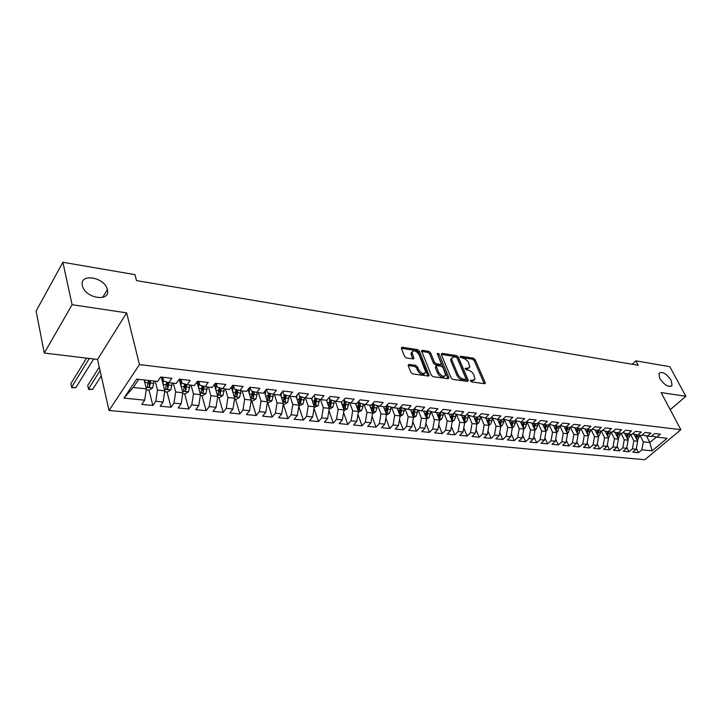 <?xml version="1.0" encoding="UTF-8"?>
<svg xmlns="http://www.w3.org/2000/svg" width="722" height="722" viewBox="0 0 722 722"><rect width="100%" height="100%" fill="white"/><g stroke="black" fill="none" stroke-linecap="round" stroke-linejoin="round"><path stroke-width="1.08" d="M470.419 380.918L471.665 381.947L484.534 383.707L485.274 383.31L485.166 382.579L475.139 359.628L473.397 358.184L460.609 356.217L460.14 356.975L463.046 358.247C465.5 358.852 467.378 360.404 468.668 362.904L469.814 367.029L467.387 368.337L465.176 368.382L466.484 369.89L468.163 370.133C470.618 370.72 472.513 372.281 473.822 374.808L474.977 379.041L472.558 380.359L470.879 380.124L470.419 380.918M107.352 289.639L107.343 289.603C104.961 277.131 79.032 272.772 82.389 285.623L82.489 286.02C85.44 298.718 111.08 302.22 107.352 289.639M671.171 380.295C666.316 373.473 662.218 371.162 658.888 373.355L659.737 378.454C664.565 385.277 668.671 387.615 672.029 385.485L671.171 380.295M408.977 364.411L408.183 365.567L410.89 372.372L412.758 373.906L428.272 376.027L429.121 375.53L419.338 351.091L417.515 349.592L402.127 347.228L401.333 348.338L404.537 356.406L406.396 357.932L413.038 358.915L413.914 358.401L411.964 352.155C413.877 349.872 416.278 350.766 419.166 354.836L425.79 372.254C423.841 374.528 421.422 373.617 418.552 369.529L417.487 366.884L415.637 365.359L408.977 364.411L408.12 365.368M72.083 304.711L44.286 353.04L97.56 359.448L126.648 312.852L72.083 304.711L62.886 262.257L134.969 274.658L136.503 280.605L638.23 365.269L635.892 360.838L632.183 364.249M126.648 312.852L139.445 364.601L680.846 429.689L644.827 459.743L109.013 410.484L139.445 364.601M670.224 409.708L685.9 396.279L661.117 392.587L680.846 429.689M685.9 396.279L669.781 366.668L635.892 360.838M451.115 377.895L452.929 379.393L467.594 381.397L468.262 380.25L458.326 357.056L456.566 355.594L441.999 353.356L441.286 354.448L451.115 377.895M448.2 378.743L433.128 376.685L431.287 375.178L421.495 350.82L422.334 350.332L428.787 351.325L430.583 352.814L434.518 362.309L436.323 363.807L440.564 364.42L441.386 363.969L437.18 353.464L438.94 353.726L448.913 377.597L448.2 378.743M166.683 382.019L165.753 388.255C165.979 389.438 166.71 389.492 167.946 388.418L168.822 382.678L171.863 378.301L160.636 377.019L157.604 381.433L136.684 379.095L123.958 398.102L133.263 387.479L146.395 388.878L144.174 379.934M162.712 377.254L163.704 381.099L168.804 382.678L176.186 383.499L179.264 379.149L190.238 380.404L187.142 384.727L194.362 385.53L197.476 381.234L208.216 382.461L205.084 386.73L212.151 387.515L215.3 383.274L225.815 384.474L222.647 388.689L229.569 389.465L232.746 385.268L243.034 386.45L239.848 390.611L246.626 391.369L249.83 387.227L259.902 388.373L256.68 392.488L263.322 393.228L266.553 389.14L276.427 390.268L273.178 394.329L279.676 395.06L282.934 391.008L292.6 392.118L289.332 396.134L295.704 396.847L298.98 392.849L308.456 393.932L305.162 397.903L311.408 398.598L314.711 394.645L323.998 395.71L320.676 399.636L326.795 400.313L330.125 396.414L339.223 397.452L335.883 401.333L341.885 402.001L345.224 398.138L354.15 399.158L350.793 402.993L356.677 403.652L360.043 399.835L368.789 400.836L365.422 404.627L371.189 405.268L374.565 401.495L383.147 402.479L379.763 406.224L385.422 406.856L388.815 403.129L397.226 404.085L393.824 407.795L399.383 408.417L402.786 404.726L411.044 405.674L407.632 409.338L413.083 409.943L416.504 406.296L424.608 407.217L421.179 410.854L426.531 411.45L429.96 407.831L437.911 408.742L434.473 412.334L439.725 412.921L443.164 409.347L450.979 410.24L447.532 413.787L452.685 414.365L456.133 410.827L463.804 411.702L460.347 415.222L465.401 415.791L468.867 412.289L476.394 413.146L472.928 416.63L477.901 417.181L481.366 413.715L488.767 414.563L485.292 418.011L490.175 418.552L493.649 415.123L500.915 415.953L497.431 419.365L502.232 419.897L505.716 416.504L512.855 417.316L509.362 420.691L514.073 421.224L517.566 417.857L524.578 418.661L521.085 422L525.715 422.523L529.217 419.193L536.103 419.978L532.61 423.291L537.159 423.796L540.661 420.502L547.438 421.278L543.937 424.554L548.413 425.05L551.915 421.783L558.575 422.55L555.065 425.8L559.469 426.287L562.97 423.056L569.523 423.805L566.012 427.018L570.344 427.496L573.846 424.301L580.289 425.032L576.779 428.218L581.029 428.697L584.54 425.52L590.876 426.242L587.365 429.4L591.553 429.87L595.063 426.72L601.291 427.433L597.78 430.565L601.895 431.025L605.406 427.911L611.534 428.606L608.023 431.702L612.076 432.162L615.586 429.076L621.615 429.761L618.104 432.83L622.093 433.272L625.604 430.222L631.533 430.899L628.023 433.94L631.949 434.373L635.459 431.35L641.298 432.018L637.788 435.032L641.641 435.456L645.152 432.46L650.901 433.11L647.39 436.097L651.19 436.521L654.701 433.552L660.359 434.193L656.849 437.153L667.083 438.299L652.092 450.844L641.849 449.815L643.302 441.819L639.981 435.276M636.326 448.488L638.438 452.694L641.849 449.815M638.438 452.694L632.779 452.143L636.19 449.255L632.391 448.876L633.853 440.817L630.532 434.22M626.804 447.405L628.979 451.773L632.391 448.876M628.979 451.773L623.23 451.214L626.642 448.299L622.779 447.911L624.241 439.788L620.929 433.146M617.12 446.295L619.368 450.844L622.779 447.911M619.368 450.844L613.529 450.275L616.931 447.333L613.014 446.936L614.485 438.75L611.182 432.063M607.292 445.158L609.603 449.887L613.014 446.936M609.603 449.887L603.673 449.319L607.076 446.349L603.096 445.952L604.576 437.694L601.282 430.953M597.302 444.003L599.684 448.931L603.096 445.952M599.684 448.931L593.655 448.344L597.067 445.348L593.015 444.942L594.504 436.62L591.219 429.834M587.157 442.821L589.603 447.947L593.015 444.942M589.603 447.947L583.484 447.351L586.887 444.328L582.771 443.922L584.269 435.528L581.002 428.688M576.851 441.62L579.369 446.954L582.771 443.922M579.369 446.954L573.142 446.349L576.553 443.299L572.365 442.884L573.873 434.427L570.515 427.334M566.373 440.393L568.963 445.943L572.365 442.884M568.963 445.943L562.637 445.33L566.039 442.252L561.788 441.828L563.295 433.299L559.857 425.926M555.714 439.138L558.386 444.914L561.788 441.828M558.386 444.914L551.96 444.292L555.353 441.178L551.03 440.754L552.547 432.153L549.009 424.491M544.893 437.857L547.637 443.868L551.03 440.754M547.637 443.868L541.094 443.236L544.496 440.095L540.101 439.662L541.626 430.989L538.052 423.155M533.883 436.539L536.708 442.803L540.101 439.662M536.708 442.803L530.056 442.162L533.45 438.994L528.982 438.552L530.517 429.807L526.97 421.946M522.692 435.204L525.589 441.72L528.982 438.552M525.589 441.72L518.829 441.07L522.223 437.875L517.674 437.424L519.217 428.597L515.707 420.709M511.302 433.832L514.29 440.628L517.674 437.424M514.29 440.628L507.413 439.96L510.797 436.729L506.176 436.268L507.719 427.379L504.245 419.455M499.723 432.424L502.792 439.508L506.176 436.268M502.792 439.508L495.806 438.832L499.182 435.574L494.48 435.104L496.032 426.133L492.594 418.182M487.946 430.989L491.104 438.371L494.48 435.104M491.104 438.371L483.993 437.676L487.359 434.391L482.576 433.913L484.137 424.861L480.735 416.892M475.969 429.518L479.209 437.216L482.576 433.913M479.209 437.216L471.971 436.512L475.338 433.191L470.464 432.704L472.026 423.57L468.668 415.574M463.768 428.002L467.107 436.034L470.464 432.704M467.107 436.034L459.733 435.321L463.091 431.973L458.136 431.476L459.706 422.262L456.394 414.238M451.358 426.458L454.788 434.843L458.136 431.476M454.788 434.843L447.288 434.112L450.636 430.727L445.591 430.222L447.171 420.926L443.895 412.885M438.732 424.87L442.243 433.624L445.591 430.222M442.243 433.624L434.617 432.875L437.956 429.455L432.821 428.949L434.4 419.563L431.169 411.504M425.872 423.236L429.482 432.379L432.821 428.949M429.482 432.379L421.711 431.621L425.041 428.173L419.807 427.65L421.404 418.182L418.218 410.096M412.776 421.567L416.486 431.115L419.807 427.65M416.486 431.115L408.58 430.348L411.892 426.855L406.567 426.323L408.165 416.765L405.033 408.67M399.447 419.843L403.255 429.834L406.567 426.323M403.255 429.834L395.196 429.048L398.499 425.52L393.075 424.978L394.681 415.33L391.595 407.217M385.864 418.083L389.772 428.516L393.075 424.978M389.772 428.516L381.568 427.722L384.853 424.157L379.33 423.606L380.936 413.868L377.913 405.746M372.029 416.26L376.045 427.18L379.33 423.606M376.045 427.18L367.678 426.368L370.955 422.767L365.323 422.208L366.947 412.379L363.978 404.248M357.941 414.383L362.056 425.827L365.323 422.208M362.056 425.827L353.536 424.996L356.794 421.35L351.054 420.782L352.679 410.854L349.764 402.723M343.573 412.452L347.796 424.437L351.054 420.782M347.796 424.437L339.114 423.597L342.354 419.915L336.506 419.329L338.14 409.311L335.288 401.17M328.934 410.457L333.266 423.029L336.506 419.329M333.266 423.029L324.413 422.162L327.644 418.444L321.678 417.848L323.312 407.731L320.532 399.591M314.016 408.408L318.456 421.585L321.678 417.848M318.456 421.585L309.431 420.709L312.635 416.946L306.552 416.341L308.204 406.116L305.46 397.93M298.8 406.278L303.357 420.114L306.552 416.341M303.357 420.114L294.152 419.22L297.338 415.421L291.128 414.798L292.78 404.473L290.091 396.216M283.376 404.338L287.961 418.625L291.128 414.798M287.961 418.625L278.566 417.704L281.733 413.859L275.398 413.228L277.058 402.804L274.414 394.465M267.745 402.677L272.248 417.09L275.398 413.228M272.248 417.09L262.673 416.161L265.813 412.271L259.351 411.621L261.021 401.089L258.422 392.687M251.797 400.99L256.229 415.538L259.351 411.621M256.229 415.538L246.455 414.581L249.568 410.647L242.971 409.988L244.65 399.347L242.096 390.864M235.534 399.266L239.875 413.95L242.971 409.988M239.875 413.95L229.903 412.975L232.98 408.995L226.257 408.318L227.935 397.569L225.435 389.005M218.937 397.506L223.188 412.325L226.257 408.318M223.188 412.325L213.008 411.332L216.059 407.298L209.19 406.612L210.878 395.746L208.432 387.1M201.998 395.71L206.149 410.665L209.19 406.612M206.149 410.665L195.752 409.654L198.776 405.574L191.763 404.88L193.46 393.896L191.068 385.169M184.706 393.878L188.758 408.977L191.763 404.88M188.758 408.977L178.144 407.948L181.132 403.815L173.966 403.102L175.663 391.992L173.343 383.183M167.044 392.01L170.988 407.253L173.966 403.102M170.988 407.253L160.149 406.197L163.109 402.01L155.79 401.279L157.486 390.06L155.23 381.162M149.012 390.097L152.847 405.484L155.79 401.279M152.847 405.484L141.774 404.41L144.689 400.178L123.958 398.102M144.689 400.178L146.395 388.878M180.933 379.339L181.953 383.147L187.142 384.727M157.486 390.06L164.806 390.837L161.259 377.092M163.109 402.01L164.806 390.837M198.767 381.378L199.823 385.151L205.084 386.73M175.663 391.992L182.828 392.759L179.209 379.221M181.132 403.815L182.828 392.759M216.23 383.382L217.304 387.118L222.647 388.689M193.46 393.896L200.463 394.636L196.953 381.956M198.776 405.574L200.463 394.636M233.332 385.34L234.424 389.041L239.848 390.611M210.878 395.746L217.746 396.477L214.335 384.573M216.059 407.298L217.746 396.477M250.074 387.254L251.193 390.918L256.68 392.488M227.935 397.569L234.659 398.282L231.356 387.1M232.98 408.995L234.659 398.282M266.499 389.203L267.627 392.759L273.178 394.329M244.65 399.347L251.238 400.051L248.034 389.537M249.568 410.647L251.238 400.051M282.672 391.333L283.719 394.573L289.332 396.134M261.021 401.089L267.474 401.775L264.378 391.884M265.813 412.271L267.474 401.775M298.52 393.409L299.486 396.342L305.162 397.903M277.058 402.804L283.385 403.472L280.398 394.158M281.733 413.859L283.385 403.472M314.052 395.43L314.945 398.075L320.676 399.636M292.78 404.473L298.989 405.132L296.101 396.36M297.338 415.421L298.989 405.132M329.277 397.398L330.107 399.771L335.883 401.333M308.204 406.116L314.278 406.766L311.489 398.499M312.635 416.946L314.278 406.766M344.213 399.311L344.972 401.441L350.793 402.993M323.312 407.731L329.277 408.363L326.488 400.277M327.644 418.444L329.277 408.363M358.852 401.179L359.547 403.075L365.422 404.627M338.14 409.311L343.988 409.934L341.154 401.919M342.354 419.915L343.988 409.934M373.22 403.002L373.843 404.681L379.763 406.224M352.679 410.854L358.419 411.468L355.549 403.526M356.794 421.35L358.419 411.468M387.308 404.78L387.867 406.26L393.824 407.795M366.947 412.379L372.57 412.975L369.673 405.105M370.955 422.767L372.57 412.975M401.143 406.513L401.64 407.804L407.632 409.338M380.936 413.868L386.469 414.455L383.535 406.648M384.853 424.157L386.469 414.455M414.717 408.201L415.15 409.32L421.179 410.854M394.681 415.33L400.105 415.908L397.136 408.165M398.499 425.52L400.105 415.908M428.038 409.861L428.417 410.809L434.473 412.334M408.165 416.765L413.489 417.334L410.493 409.654M411.892 426.855L413.489 417.334M441.115 411.477L441.431 412.271L447.532 413.787M421.404 418.182L426.63 418.733L423.615 411.125M425.041 428.173L426.63 418.733M453.957 413.056L454.219 413.706L460.347 415.222M434.4 419.563L439.536 420.114L436.494 412.56M437.956 429.455L439.536 420.114M466.574 414.608L472.928 416.63M447.171 420.926L452.216 421.458L449.147 413.968M450.636 430.727L452.216 421.458M478.957 416.125L485.292 418.011M459.706 422.262L464.661 422.785L461.575 415.358M463.091 431.973L464.661 422.785L466.62 421.666L467.991 418.029L468.082 415.43M491.131 417.605L497.431 419.365M472.026 423.57L476.899 424.094L473.785 416.72M475.338 433.191L476.899 424.094M503.09 419.058L509.362 420.691M484.137 424.861L488.92 425.375L485.78 418.065M487.359 434.391L488.92 425.375M514.84 420.484L521.085 422M496.032 426.133L500.734 426.63L497.575 419.374M499.182 435.574L500.734 426.63M532.61 423.291L526.455 421.819M507.719 427.379L512.34 427.866L509.154 420.646M510.797 436.729L512.34 427.866M543.937 424.554L537.881 423.119M519.217 428.597L523.757 429.085L520.535 421.874M522.223 437.875L523.757 429.085M555.065 425.8L549.117 424.392M530.517 429.807L534.984 430.276L531.717 423.074M533.45 438.994L534.984 430.276M566.012 427.018L560.164 425.646M541.626 430.989L546.012 431.458L542.718 424.265M544.496 440.095L546.012 431.458M576.779 428.218L571.021 426.873M552.547 432.153L556.87 432.613L553.539 425.438M555.353 441.178L556.87 432.613M587.365 429.4L581.706 428.092M563.295 433.299L567.546 433.751L564.189 426.585M566.039 442.252L567.546 433.751M597.78 430.565L592.211 429.274M573.873 434.427L578.051 434.87L574.658 427.722M576.553 443.299L578.051 434.87M608.023 431.702L602.545 430.447M584.269 435.528L588.385 435.971L584.964 428.841M586.887 444.328L588.385 435.971M618.104 432.83L612.716 431.603M594.504 436.62L598.547 437.054L595.099 429.942M597.067 445.348L598.547 437.054M628.023 433.94L622.716 432.731M604.576 437.694L608.556 438.119L605.081 431.034M607.076 446.349L608.556 438.119M637.788 435.032L632.562 433.841M614.485 438.75L618.411 439.166L614.909 432.099M616.931 447.333L618.411 439.166M647.39 436.097L642.255 434.942M624.241 439.788L628.104 440.203L624.575 433.155M626.642 448.299L628.104 440.203M656.849 437.153L651.786 436.016M633.853 440.817L637.652 441.214L634.096 434.193M636.19 449.255L637.652 441.214M62.886 262.257L36.1 311.083L44.286 353.04M97.56 359.448L109.013 410.484M138.741 379.321L133.263 387.479M646.452 435.889L649.836 442.514L656.325 437.036M643.302 441.819L649.836 442.514L652.092 450.844M470.591 381.225L473.957 380.223M468.804 368.211L465.446 369.204M484.236 383.662L474.192 360.63L472.45 359.186L460.365 357.336M467.333 381.36L457.378 358.067L455.618 356.614L441.277 354.421M465.455 379.375L465.925 378.581L457.216 358.193L455.979 357.173L454.201 356.903L451.683 358.274L451.999 360.404L457.928 374.393C459.246 376.965 461.159 378.545 463.668 379.131L465.455 379.375L464.49 380.386L465.726 379.366M451.746 358.058L450.745 359.294L451.051 361.424L451.999 360.404M464.49 380.386L462.703 380.142C460.194 379.555 458.28 377.985 456.972 375.413L451.051 361.424M421.576 351.406L427.839 352.363L428.787 351.325M440.98 364.402L439.617 365.458L435.375 364.836L433.561 363.346L429.644 353.852L427.839 352.363M447.983 378.716L437.424 354.042M438.633 372.272C441.422 376.261 443.768 377.182 445.682 375.052L443.137 367.742L441.332 366.253L437.09 365.639L436.259 366.108L438.633 372.272L437.676 373.31C440.357 377.209 442.694 378.175 444.689 376.198M435.727 366.695L435.402 367.805L436.359 366.767M437.676 373.31L435.402 367.805M424.789 373.482C422.713 375.512 420.312 374.547 417.596 370.576L416.531 367.931L414.69 366.415L408.156 365.485M412 351.966L411.026 353.211L411.269 354.845L412.208 353.789M412.894 358.888L411.269 354.845M428.101 376L418.399 352.137L416.576 350.639L401.315 348.311M637.237 440.411L639.214 436.9L639.25 435.195M634.53 435.041L634.548 434.292M636.642 439.22L637.463 434.96M636.335 434.698L636.046 438.037M627.716 439.427L629.755 435.853L629.792 434.139M624.999 433.994L625.017 433.254M627.12 438.236L627.978 433.931M626.831 433.669L626.525 437.045M618.041 438.435L620.153 434.797L620.189 433.065M615.315 432.938L615.334 432.198M617.445 437.234L618.348 432.857M617.184 432.622L616.859 436.034M608.213 437.424L609.025 436.981L610.397 433.723L610.433 431.973M605.487 431.855L605.505 431.124M607.626 436.214L608.565 431.765M607.382 431.557L607.031 435.014M598.231 436.395L599.116 435.917L600.487 432.631L600.524 430.872M595.497 430.763L595.515 430.041M597.645 435.176L598.619 430.655M597.419 430.483L597.058 433.976M588.087 435.357L589.044 434.834L590.452 429.743M585.352 429.644L585.361 428.94M587.5 434.121L588.52 429.527M587.302 429.382L586.914 432.92M577.781 434.292L578.809 433.732L580.226 428.606M575.037 428.516L575.055 427.812M577.185 433.047L578.259 428.381M577.022 428.245L576.616 431.846M567.302 433.218L568.413 432.613L569.829 427.442M564.55 427.37L564.568 426.675M566.707 431.955L567.835 427.216M566.571 427.081L566.147 430.754M556.644 432.135L557.835 431.476L559.261 426.26M553.9 426.206L553.918 425.52M556.048 430.844L557.231 426.034M555.949 425.89L555.498 429.653M545.823 431.025L547.096 430.321L548.521 424.951M543.07 425.023L543.088 424.355M545.218 429.716L546.455 424.834M545.155 424.689L544.677 428.534M534.812 429.906L536.175 429.148L537.547 425.691L537.61 423.372M532.051 423.814L532.069 423.164M534.199 428.561L535.507 423.615M534.181 423.462L533.675 427.397M523.612 428.76L525.065 427.956L526.446 424.473L526.519 421.838M520.86 422.596L520.878 421.955M522.999 427.388L524.362 422.37M523.017 422.217L522.484 426.242M512.223 427.604L513.766 426.738L515.147 423.227L515.228 420.592M509.47 421.35L509.488 420.709M511.6 426.197L512.241 425.664L513.035 421.106M511.663 420.953L511.104 425.059M500.644 426.422L502.286 425.502L503.667 421.955L503.739 419.338M497.882 420.087L497.9 419.419M500.012 424.978L500.716 424.419L501.519 419.816M500.12 419.662L499.525 423.868M488.857 425.231L490.599 424.247L491.98 420.673L492.061 418.056M486.096 418.805L486.123 418.101M488.216 423.733L488.993 423.146L489.796 418.507M488.307 420.43L488.243 421.061M488.379 418.354L487.756 422.659M476.863 424.013L478.713 422.966L480.094 419.365L480.175 416.756M474.11 417.497L474.128 416.765M476.213 422.469L477.071 421.856L477.874 417.181M476.457 417.018L476.267 419.96L477.071 421.856M476.43 417.018L475.771 421.422M461.909 416.17L461.936 415.403M463.993 421.179L464.932 420.547L465.753 415.439M464.327 415.664L464.138 418.634L464.932 420.547M464.264 415.664L463.578 420.168M452.198 421.549L454.309 420.348L455.69 416.675L455.772 414.085M449.49 414.816L449.517 414.013M451.557 419.852L452.577 419.211L453.416 413.616M451.981 414.293L451.791 417.28L452.577 419.211M451.891 414.275L451.16 418.895M439.499 420.303L441.774 419.004L443.155 415.294L443.245 412.722M436.846 413.444L436.882 412.605M438.886 418.507L440.005 417.848L440.871 411.739M439.418 412.885L439.22 415.908L440.005 417.848M439.301 412.876L438.525 417.605M426.576 419.031L429.021 417.632L430.402 413.887L430.493 411.332M423.976 412.045L424.013 411.17M425.998 417.126L427.207 416.468L428.083 409.988M426.639 411.332L426.431 414.509L427.207 416.468M426.476 411.441L425.664 416.287M413.417 417.749L416.034 416.233L417.415 412.452L417.506 409.915M410.872 410.628L410.908 409.708M412.858 415.719L414.175 415.051L415.042 409.04M413.634 409.356L413.408 413.083L414.175 415.051M413.435 409.573L412.596 414.879M400.015 416.432L402.813 414.807L404.194 410.998L404.284 408.481M397.533 409.184L397.569 408.219M399.474 414.266L400.909 413.616L401.766 407.831M400.394 407.316L400.141 411.63L400.909 413.616M400.159 407.578L399.221 413.607M386.36 415.105L389.348 413.363L390.719 409.509L390.819 407.018M383.933 407.713L383.978 406.694M385.837 412.767L387.389 412.154L388.246 406.351M386.92 405.213L386.631 410.15L387.389 412.154M386.64 405.52L385.647 412.226M372.444 413.751L375.63 411.892L377.001 408.002L377.101 405.529M370.088 406.215L370.133 405.15M371.911 411.179L373.617 410.665L374.483 404.852M373.193 403.038L372.868 408.643L373.617 410.665M372.868 403.399L371.821 410.944M358.283 412.28L361.65 410.385L363.022 406.459L363.121 404.022M355.973 404.699L356.018 403.58M358.834 401.206L357.787 409.239L359.592 409.148L360.458 403.318M359.15 402.001L358.852 407.109L359.592 409.148M343.852 410.746L347.408 408.86L348.879 402.488M341.596 403.147L341.641 401.973M344.493 400.096L343.464 407.677L345.296 407.605L346.163 401.757M344.845 401.089L344.565 405.547L345.296 407.605M329.142 409.193L332.896 407.298L334.358 400.918M326.931 401.576L327.003 400.078M329.864 399.076L328.862 406.08L330.721 406.026L331.588 400.178M330.27 399.817L329.999 403.95L330.721 406.026M314.142 407.596L318.095 405.701L319.566 399.329M311.985 399.97L312.084 397.777M314.954 398.075L313.98 404.455L315.866 404.419L316.741 398.562M315.433 398.201L315.153 402.325L315.866 404.419M298.854 405.981L303.005 404.085L304.476 397.714M296.751 398.336L296.886 395.403M299.774 396.414L298.8 402.804L300.722 402.777L301.597 396.919M300.298 396.558L300.018 400.665L300.722 402.777M283.25 404.329L284.297 404.437L287.627 402.425L289.089 396.062M281.21 396.676L281.39 392.93M284.287 394.726L283.322 401.107C283.556 402.073 284.206 402.073 285.271 401.107L286.147 395.25M284.865 394.889L284.585 398.977L285.271 401.107M267.339 402.641L268.584 402.768L271.932 400.746L273.394 394.356M265.353 394.988L265.579 390.367M268.503 393.012L267.537 399.383C267.772 400.376 268.431 400.376 269.523 399.401L270.398 393.544M269.125 393.183L268.846 397.253L269.523 399.401M251.094 400.918L252.556 401.071L255.922 399.022L257.384 392.569M249.171 393.264L249.451 387.705M252.393 391.261L251.427 397.623C251.662 398.643 252.33 398.661 253.449 397.669L254.325 391.811M253.07 391.459L252.781 395.494L253.449 397.669M234.524 399.158L236.202 399.338L239.587 397.262L241.049 390.746M232.665 391.514L232.989 385.295M231.6 387.904L231.663 386.703M235.95 389.483L234.993 395.827C235.228 396.874 235.904 396.901 237.042 395.891L237.926 390.051M236.681 389.69L236.392 393.698L237.042 395.891M217.602 397.371L219.515 397.569L222.917 395.475L224.371 388.887M215.815 389.736L216.149 383.373M214.768 386.089L214.894 383.824M219.172 387.669L218.225 393.995C218.45 395.078 219.145 395.105 220.3 394.086L221.185 388.255M219.957 387.894L219.668 391.865L220.3 394.086M200.328 395.539L202.485 395.764L205.905 393.643L207.358 386.983M198.604 387.922L198.938 381.974M197.593 384.239L197.756 381.27M202.043 385.819L201.095 392.118C201.33 393.237 202.034 393.273 203.216 392.236L204.091 386.432M202.882 386.071L202.593 389.997L203.216 392.236M182.684 393.661L185.085 393.923L188.532 391.775L189.976 385.043M181.041 386.08L181.33 380.828M180.049 382.362L180.22 379.258M184.543 383.942L183.614 390.214C183.839 391.36 184.561 391.405 185.762 390.349L186.637 384.573M185.455 384.212L185.157 388.093L185.762 390.349M164.67 391.757L167.323 392.037L170.789 389.871L172.233 383.066M163.091 384.203L163.352 379.736M162.125 380.449L162.315 377.209M167.648 382.326L167.351 386.144L167.946 388.418M100.069 370.639L88.472 388.987L92.642 389.411L101.251 375.891M92.642 389.411L88.635 389.42L87.714 385.476L99.284 367.11M146.25 389.808L149.183 390.115L152.658 387.922L154.102 381.035M144.761 382.29L144.896 380.016M148.407 380.404L147.514 386.261C147.739 387.479 148.479 387.543 149.743 386.45L150.618 380.647M149.454 380.521L149.165 384.149L149.743 386.45M89.329 358.455L71.577 387.245L75.828 387.678L93.643 358.978M75.828 387.678L71.785 387.696L70.846 383.707L86.55 358.121M471.592 381.36L472.558 380.359M465.176 368.653L465.717 368.094M466.43 369.339L467.387 368.337M460.085 356.785L460.609 356.217M472.45 359.186L473.397 358.184M474.192 360.63L475.139 359.628M484.2 383.572L485.166 382.579M470.347 380.684L470.879 380.124M441.214 354.213L441.999 353.356M455.618 356.614L456.566 355.594M457.378 358.067L458.326 357.056M467.287 381.261L468.262 380.25M456.972 375.413L457.928 374.393M462.703 380.142L463.668 379.131M421.522 351.244L422.334 350.332M429.644 353.852L430.583 352.814M433.561 363.346L434.518 362.309M435.375 364.836L436.323 363.807M439.617 365.458L440.564 364.42M437.992 354.764L438.94 353.726M447.947 378.617L448.913 377.597M414.69 366.415L415.637 365.359M416.531 367.931L417.487 366.884M417.596 370.576L418.552 369.529M412.876 358.834L413.814 357.778M401.279 348.194L402.127 347.228M416.576 350.639L417.515 349.592M418.399 352.137L419.338 351.091M428.065 375.9L429.021 374.862M637.057 440.041L637.779 440.113M637.427 436.702L639.214 436.9M635.243 436.458L636.299 436.575M636.091 437.893L636.714 439.129M627.508 439.012L628.321 439.102M627.941 435.655L629.755 435.853M625.703 435.411L626.795 435.528M626.588 436.837L627.219 438.101M617.815 437.974L618.718 438.064M618.312 434.599L620.153 434.797M616.019 434.346L617.139 434.463M616.949 435.763L617.59 437.054M607.969 436.909L608.953 437.018M608.52 433.516L610.397 433.723M606.173 433.254L607.337 433.39M607.148 434.662L607.798 435.998M597.96 435.835L599.043 435.953M598.583 432.424L600.487 432.631M596.173 432.153L597.383 432.288M597.193 433.552L597.861 434.924M587.798 434.743L588.971 434.87M588.484 431.305L590.416 431.521M586.011 431.034L587.257 431.169M587.076 432.424L587.753 433.832M577.465 433.633L578.737 433.769M578.214 430.177L580.181 430.393M575.687 429.897L576.977 430.041M576.806 431.269L577.492 432.722M566.96 432.505L568.331 432.649M567.79 429.03L569.784 429.247M565.2 428.742L566.526 428.886M566.355 430.104L567.059 431.594M556.292 431.359L557.763 431.521M557.185 427.857L559.216 428.083M554.532 427.568L555.904 427.713M555.741 428.904L556.454 430.447M545.435 430.195L547.023 430.366M546.41 426.675L548.467 426.901M543.684 426.368L545.101 426.531M544.948 427.695L545.679 429.283M534.406 429.003L536.094 429.193M535.453 425.466L537.547 425.691M532.665 425.159L534.127 425.321M533.982 426.458L534.722 428.092M523.188 427.803L524.993 427.993M524.307 424.238L526.446 424.473M521.446 423.922L522.963 424.085M522.827 425.204L523.576 426.892M511.772 426.576L513.694 426.783M512.981 422.984L515.147 423.227M510.048 422.659L511.609 422.839M511.474 423.922L512.241 425.664M500.166 425.33L502.205 425.547M501.456 421.72L503.667 421.955M498.451 421.386L500.066 421.567M499.94 422.623L500.716 424.419M488.352 424.058L490.518 424.292M489.733 420.421L491.98 420.673M486.646 420.087L488.316 420.267M488.198 421.287L488.993 423.146M476.339 422.767L478.632 423.011M477.811 419.112L480.094 419.365M474.643 418.76L476.367 418.95M464.111 421.449L466.538 421.711M465.672 417.776L467.991 418.029M462.423 417.415L464.201 417.614M451.656 420.114L454.228 420.394M453.326 416.413L455.69 416.675M449.996 416.043L451.828 416.242M438.985 418.751L441.702 419.049M440.754 415.024L443.155 415.294M437.333 414.645L439.229 414.861M426.088 417.37L428.94 417.677M427.956 413.616L430.402 413.887M424.446 413.228L426.404 413.444M412.948 415.953L415.962 416.278M414.924 412.181L417.415 412.452M411.323 411.784L413.345 412M399.573 414.518L402.732 414.861M401.649 410.719L404.194 410.998M397.957 410.313L400.042 410.538M385.936 413.056L389.266 413.408M388.138 409.23L390.719 409.509M384.348 408.805L386.496 409.049M372.056 411.558L375.548 411.937M374.366 407.704L377.001 408.002M370.476 407.28L372.696 407.524M357.904 410.042L361.569 410.439M360.341 406.161L363.022 406.459M356.343 405.719L358.635 405.972M343.482 408.49L347.327 408.905M346.037 404.582L348.78 404.889M341.939 404.13L344.304 404.392M328.781 406.91L332.815 407.343M331.47 402.984L334.259 403.291M327.256 402.515L329.701 402.786M313.79 405.304L318.014 405.755M316.615 401.342L319.458 401.658M312.292 400.863L314.81 401.143M298.502 403.661L302.924 404.13M301.471 399.672L304.368 399.997M297.031 399.185L299.63 399.474M282.907 401.983L287.536 402.479M286.02 397.966L288.981 398.3M281.463 397.47L284.143 397.768M267.005 400.277L271.851 400.791M270.263 396.234L273.286 396.568M265.579 395.719L268.349 396.026M250.769 398.526L255.841 399.076M254.189 394.465L257.267 394.799M249.379 393.932L252.24 394.248M234.208 396.748L239.505 397.317M237.791 392.651L240.931 393.003M232.836 392.109L235.796 392.434M217.295 394.934L222.836 395.53M221.049 390.81L224.253 391.162M215.959 390.25L219.01 390.584M200.039 393.075L205.815 393.698M203.956 388.923L207.232 389.284M198.73 388.346L201.88 388.698M182.404 391.18L188.442 391.829M186.502 387.001L189.85 387.371M181.132 386.405L184.39 386.766M164.399 389.248L170.699 389.925M168.686 385.034L172.098 385.413M163.154 384.429L166.52 384.799M145.997 387.272L152.577 387.976M150.474 383.03L153.966 383.418M144.788 382.407L148.263 382.786M102.677 297.428L107.343 289.603M671.018 386.369L672.029 385.485M450.745 359.294L451.683 358.274M435.312 367.146L436.259 366.108M411.026 353.211L411.964 352.155M413.471 358.897L413.914 358.401M428.678 376.009L429.121 375.53"/></g></svg>
